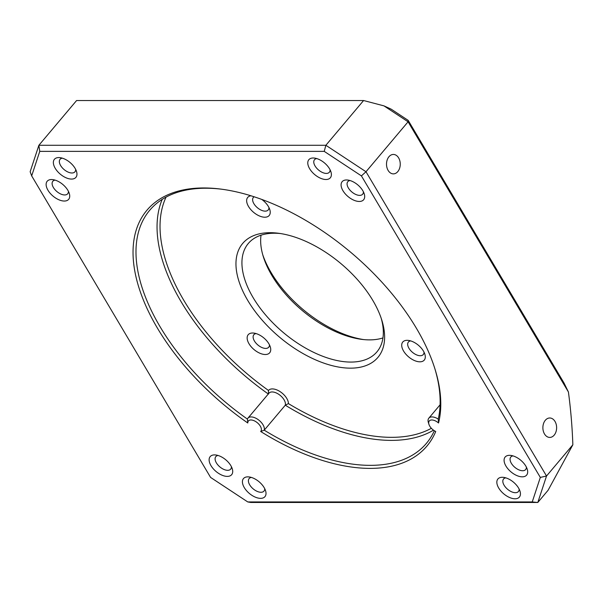 <?xml version="1.0" encoding="UTF-8"?>
<svg xmlns="http://www.w3.org/2000/svg" width="603" height="603" viewBox="0 0 603 603"><rect width="100%" height="100%" fill="white"/><g stroke="black" fill="none" stroke-linecap="round" stroke-linejoin="round"><path stroke-width="0.9" d="M363.398 191.777A9.716 5.261 40.1 0 1 363.217 193.201A9.716 5.261 40.1 0 1 362.659 194.204A9.716 5.261 40.1 0 1 351.843 191.965A9.716 5.261 40.1 0 1 347.803 181.684A9.716 5.261 40.1 0 1 350.072 180.546M434.341 430.746A180.892 97.987 40.1 0 1 426.404 443.363A180.892 97.987 40.1 0 1 264.235 430.18A10.251 5.555 -139.9 0 0 258.37 419.771A10.251 5.555 -139.9 0 0 247.923 418.173L268.976 393.194A10.251 5.555 40.1 0 1 279.423 394.792A10.251 5.555 40.1 0 1 285.287 405.201L288.422 403.603A12.414 6.723 -139.9 0 0 280.199 391.694A12.414 6.723 -139.9 0 0 268.471 390.45L268.448 394.098M268.471 390.45A178.737 96.819 40.1 0 1 166.059 197.106M162.207 199.367A180.892 97.987 -139.9 0 0 268.305 393.993M260.684 431.499A183.056 99.156 -139.9 0 0 435.728 431.499A8.095 4.387 40.1 0 1 428.937 424.346A8.095 4.387 40.1 0 1 431.16 420.012A8.095 4.387 40.1 0 1 438.532 422.997A183.056 99.156 -139.9 0 0 435.125 369.526A183.056 99.156 -139.9 0 0 221.037 189.123A183.056 99.156 -139.9 0 0 133.693 263.601A183.056 99.156 -139.9 0 0 247.795 422.997A8.095 4.387 40.1 0 1 256.041 421.783A8.095 4.387 40.1 0 1 260.684 431.499L264.235 430.18L285.287 405.201A180.892 97.987 -139.9 0 0 433.497 430.173M431.371 428.288A178.737 96.819 40.1 0 1 288.422 403.603M438.532 422.997L438.253 419.077A10.251 5.555 -139.9 0 0 428.823 418.173A10.251 5.555 -139.9 0 0 428.356 422.469L428.937 424.346M247.923 418.173A10.251 5.555 -139.9 0 0 247.396 419.077A180.892 97.987 40.1 0 1 149.748 210.228A180.892 97.987 40.1 0 1 222.017 189.252M401.975 343.469A14.035 7.598 -139.9 0 0 413.846 360.27A14.035 7.598 -139.9 0 0 424.866 354.232A14.035 7.598 -139.9 0 0 408.45 340.409A14.035 7.598 -139.9 0 0 401.975 343.469M250.999 195.787A14.035 7.598 -139.9 0 0 246.913 198.869A14.035 7.598 -139.9 0 0 258.785 215.678A14.035 7.598 -139.9 0 0 269.805 209.64A14.035 7.598 -139.9 0 0 261.732 199.405M237.665 252.536A88.422 47.893 -139.9 0 0 312.444 358.446A88.422 47.893 -139.9 0 0 381.887 320.404A88.422 47.893 -139.9 0 0 278.48 233.255A88.422 47.893 -139.9 0 0 237.665 252.536M247.411 336.157A14.035 7.598 -139.9 0 0 259.282 352.966A14.035 7.598 -139.9 0 0 270.302 346.929A14.035 7.598 -139.9 0 0 253.893 333.097A14.035 7.598 -139.9 0 0 247.411 336.157M434.831 368.584A180.892 97.987 40.1 0 1 438.253 419.077M247.795 422.997L247.396 419.077M532.238 501.945L247.773 501.945L210.583 477.418L31.68 175.888L39.76 151.368L324.226 151.368L361.416 175.888L540.318 477.418L532.238 501.945L537.801 502.472L548.074 490.284L572.85 444.78A382.347 270.363 90 0 0 568.418 392.003L564.099 383.146L408.186 120.381L408.088 121.791L568.418 392.003M232.441 473.257A14.035 7.598 -139.9 0 0 232.283 468.825A14.035 7.598 -139.9 0 0 215.866 454.994A14.035 7.598 -139.9 0 0 213.583 469.119A14.035 7.598 -139.9 0 0 232.441 473.257M520.17 495.636A14.035 7.598 -139.9 0 0 520.005 491.204A14.035 7.598 -139.9 0 0 503.595 477.372A14.035 7.598 -139.9 0 0 501.304 491.498A14.035 7.598 -139.9 0 0 520.17 495.636M76.694 175.933A14.035 7.598 -139.9 0 0 76.528 171.501A14.035 7.598 -139.9 0 0 60.119 157.669A14.035 7.598 -139.9 0 0 57.835 171.802A14.035 7.598 -139.9 0 0 76.694 175.933M331.122 176.355A14.035 7.598 -139.9 0 0 330.957 171.923A14.035 7.598 -139.9 0 0 314.547 158.092A14.035 7.598 -139.9 0 0 312.256 172.224A14.035 7.598 -139.9 0 0 331.122 176.355M69.458 197.897A14.035 7.598 -139.9 0 0 69.292 193.465A14.035 7.598 -139.9 0 0 52.876 179.634A14.035 7.598 -139.9 0 0 50.592 193.759A14.035 7.598 -139.9 0 0 69.458 197.897M364.423 198.319A14.035 7.598 -139.9 0 0 364.257 193.887A14.035 7.598 -139.9 0 0 347.848 180.056A14.035 7.598 -139.9 0 0 345.557 194.181A14.035 7.598 -139.9 0 0 364.423 198.319M265.742 495.214A14.035 7.598 -139.9 0 0 265.584 490.782A14.035 7.598 -139.9 0 0 249.167 476.95A14.035 7.598 -139.9 0 0 246.883 491.076A14.035 7.598 -139.9 0 0 265.742 495.214M527.414 473.679A14.035 7.598 -139.9 0 0 527.248 469.247A14.035 7.598 -139.9 0 0 510.831 455.416A14.035 7.598 -139.9 0 0 508.548 469.541A14.035 7.598 -139.9 0 0 527.414 473.679M408.186 120.381L391.189 109.166L383.953 105.872L363.586 100.528L76.596 100.528L38.878 145.285L30.15 171.742L31.68 175.888M247.773 501.945L250.81 502.472L537.801 502.472L546.529 476.016L365.991 171.742L408.088 121.791L383.953 105.872M572.85 444.78L546.529 476.016L540.318 477.418M388.958 156.72A9.716 6.867 90 0 0 386.922 167.483A9.716 6.867 90 0 0 393.375 173.875A9.716 6.867 90 0 0 400.249 164.159A9.716 6.867 90 0 0 393.375 154.443A9.716 6.867 90 0 0 388.958 156.72M545.331 420.268A9.716 6.867 90 0 0 543.295 431.032A9.716 6.867 90 0 0 549.748 437.424A9.716 6.867 90 0 0 556.622 427.708A9.716 6.867 90 0 0 549.748 417.992A9.716 6.867 90 0 0 545.331 420.268M363.586 100.528L325.869 145.285L38.878 145.285L39.76 151.368M424.007 352.122A9.716 5.261 40.1 0 1 423.268 354.549A9.716 5.261 40.1 0 1 413.266 352.959A9.716 5.261 40.1 0 1 407.862 343.032A9.716 5.261 40.1 0 1 408.412 342.029A9.716 5.261 40.1 0 1 410.681 340.899M269.443 344.81A9.716 5.261 40.1 0 1 268.712 347.238A9.716 5.261 40.1 0 1 258.702 345.647A9.716 5.261 40.1 0 1 253.298 335.72A9.716 5.261 40.1 0 1 253.848 334.718A9.716 5.261 40.1 0 1 256.117 333.587M268.938 207.522A9.716 5.261 40.1 0 1 268.207 209.957A9.716 5.261 40.1 0 1 258.197 208.367A9.716 5.261 40.1 0 1 252.8 198.432A9.716 5.261 40.1 0 1 253.35 197.437A9.716 5.261 40.1 0 1 254.134 196.782M381.269 318.49A84.103 45.557 40.1 0 1 376.943 351.851A84.103 45.557 40.1 0 1 290.314 338.087A84.103 45.557 40.1 0 1 243.552 252.099A84.103 45.557 40.1 0 1 248.323 243.461A84.103 45.557 40.1 0 1 280.463 233.542M261.031 235.185A84.103 45.557 -139.9 0 0 263.247 256.456A84.103 45.557 -139.9 0 0 361.604 339.346A84.103 45.557 -139.9 0 0 382.95 337.921M526.389 467.129A9.716 5.261 40.1 0 1 526.2 468.561A9.716 5.261 40.1 0 1 525.65 469.564A9.716 5.261 40.1 0 1 514.834 467.325A9.716 5.261 40.1 0 1 510.794 457.036A9.716 5.261 40.1 0 1 513.063 455.906M231.416 466.707A9.716 5.261 40.1 0 1 231.235 468.139A9.716 5.261 40.1 0 1 230.685 469.134A9.716 5.261 40.1 0 1 219.869 466.903A9.716 5.261 40.1 0 1 215.829 456.614A9.716 5.261 40.1 0 1 218.098 455.484M264.717 488.671A9.716 5.261 40.1 0 1 264.536 490.103A9.716 5.261 40.1 0 1 263.986 491.098A9.716 5.261 40.1 0 1 253.17 488.86A9.716 5.261 40.1 0 1 249.129 478.578A9.716 5.261 40.1 0 1 251.398 477.44M519.145 489.093A9.716 5.261 40.1 0 1 518.964 490.525A9.716 5.261 40.1 0 1 518.414 491.52A9.716 5.261 40.1 0 1 507.59 489.282A9.716 5.261 40.1 0 1 503.55 479.001A9.716 5.261 40.1 0 1 505.819 477.862M75.669 169.39A9.716 5.261 40.1 0 1 75.488 170.822A9.716 5.261 40.1 0 1 74.938 171.817A9.716 5.261 40.1 0 1 64.114 169.579A9.716 5.261 40.1 0 1 60.081 159.298A9.716 5.261 40.1 0 1 62.35 158.159M68.433 191.347A9.716 5.261 40.1 0 1 68.245 192.779A9.716 5.261 40.1 0 1 67.694 193.782A9.716 5.261 40.1 0 1 56.878 191.543A9.716 5.261 40.1 0 1 52.838 181.262A9.716 5.261 40.1 0 1 55.107 180.124M330.097 169.812A9.716 5.261 40.1 0 1 329.909 171.244A9.716 5.261 40.1 0 1 329.359 172.239A9.716 5.261 40.1 0 1 318.542 170.001A9.716 5.261 40.1 0 1 314.502 159.72A9.716 5.261 40.1 0 1 316.771 158.581M324.226 151.368L325.869 145.285L365.991 171.742L361.416 175.888M363.511 339.564A88.422 47.893 40.1 0 1 262.704 254.617M440.077 404.817L428.823 418.173"/></g></svg>
